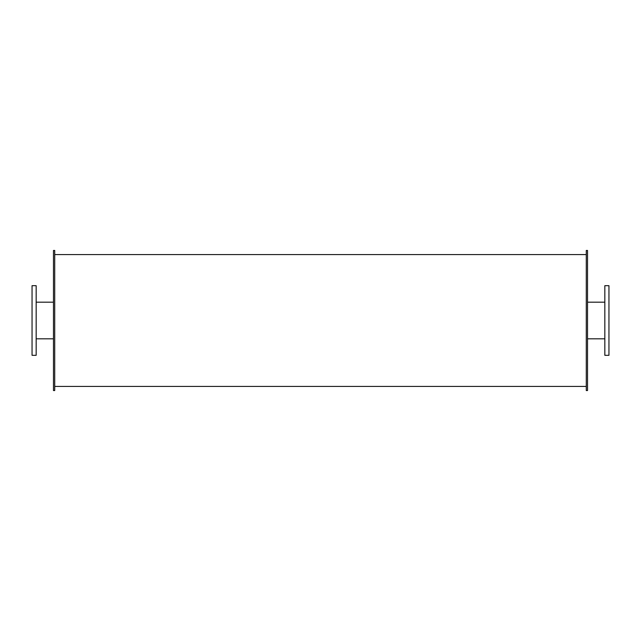 <?xml version="1.0" encoding="UTF-8"?>
<svg xmlns="http://www.w3.org/2000/svg" width="641" height="641" viewBox="0 0 641 641"><rect width="100%" height="100%" fill="white"/><g stroke="black" fill="none" stroke-linecap="round" stroke-linejoin="round"><path stroke-width="0.96" d="M36.168 320.5L36.168 285.678L32.05 285.678L32.05 355.322L36.168 355.322L36.168 320.5M608.95 320.5L608.95 285.678L604.832 285.678L604.832 355.322L608.95 355.322L608.95 320.5M54.717 320.5L54.717 250.447L53.475 250.447L53.475 390.553L54.717 390.553L54.717 320.5M587.525 320.5L587.525 250.447L586.283 250.447L586.283 390.553L587.525 390.553L587.525 320.5M36.168 338.817L53.475 338.817M36.168 302.183L53.475 302.183M587.525 338.817L604.832 338.817M587.525 302.183L604.832 302.183M54.717 386.435L586.283 386.435M54.717 254.565L586.283 254.565"/></g></svg>
